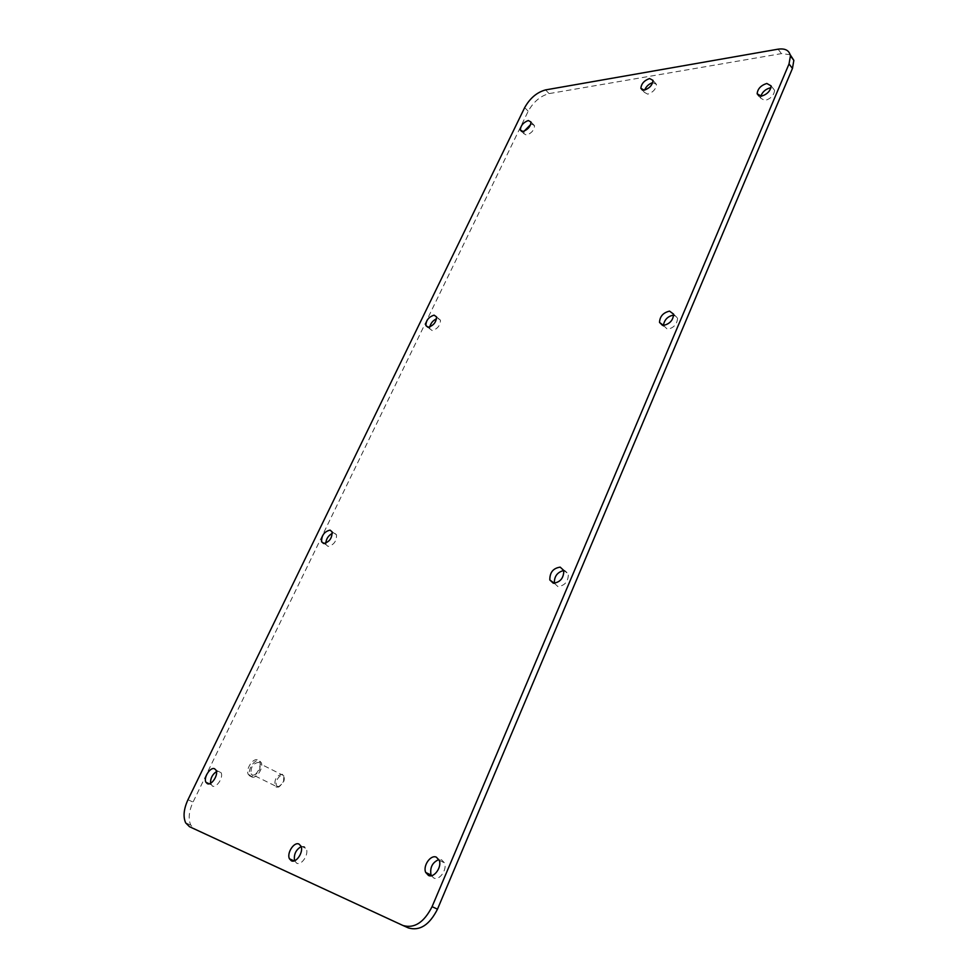 <?xml version="1.0" encoding="UTF-8"?>
<svg xmlns="http://www.w3.org/2000/svg" width="978" height="978" viewBox="0 0 978 978"><rect width="100%" height="100%" fill="white"/><g stroke="black" fill="none" stroke-linecap="round" stroke-linejoin="round"><path stroke-width="0.73" stroke-dasharray="4.89 3.67" d="M652.754 82.617L656.482 84.389C656.055 89.01 653.145 92.262 647.766 94.169L644.392 92.348L644.612 90.086M408.401 927.926L194.634 829.002L190.796 825.163C188.082 819.026 188.827 811.337 193.045 802.082L528.193 111.235C533.487 101.822 540.443 95.942 549.074 93.607L781.446 53.619L790.175 54.682M250.013 776.116L248.265 774.393C245.417 769.307 253.021 757.681 257.715 759.906L259.525 761.666C262.361 766.752 254.683 778.427 250.013 776.116M524.135 131.186L523.878 133.668L526.555 135.135C531.543 133.265 534.208 130.098 534.538 125.649L531.836 124.182L530.712 124.487M760.774 96.247L760.652 98.13L764.882 100.551C770.823 98.692 774.05 95.269 774.588 90.282L770.297 87.849M429.77 326.945L429.855 328.901L432.227 330.564C437.569 328.926 440.308 325.466 440.467 320.185L438.058 318.498L436.579 318.779M663.414 325.393L667.473 329.329C673.854 327.874 677.216 324.134 677.546 318.094L673.536 315.087M325.784 543.193L326.077 544.734L328.058 546.421C333.828 545.052 336.652 541.176 336.53 534.783L334.5 533.071L332.361 533.365M564.771 570.541L563.78 570.48L568.352 573.866L564.771 570.541M554.392 583.316L557.925 586.604C564.917 585.663 568.389 581.421 568.352 573.866M431.347 875.713L433.829 878.048C439.464 880.897 447.484 869.454 444.464 862.877L441.604 859.796L438.865 859.552M210.527 783.292L212.397 786.067C216.603 788.268 223.73 777.229 221.065 772.669L219.573 771.214L216.468 771.581M294.574 860.726L296.664 863.183C301.554 865.897 309.231 854.1 306.2 848.537L304.256 846.545L301.138 846.581M276.371 787.119L278.657 787.045L283.596 781.483L283.84 775.713L282.373 774.307C276.835 775.187 274.353 779.001 274.94 785.75L276.371 787.119M252.458 775.309C257.996 774.417 260.527 770.566 260.062 763.757L258.62 762.351C253.07 763.292 250.551 767.143 251.053 773.94L252.458 775.309M277.691 786.459L279.598 786.398L283.706 781.764C284.72 778.708 284.378 776.703 282.691 775.774C278.644 773.928 273.412 785.065 277.691 786.459M251.688 776.935C256.358 779.258 264.023 767.596 261.187 762.498L259.378 760.737C254.683 758.512 247.079 770.138 249.928 775.224L251.688 776.935M778.048 49.181L781.446 53.619M545.59 89.903L549.074 93.607M524.685 107.592L528.193 111.235M187.959 799.735L193.045 802.082M189.487 826.691L194.634 829.002M642.399 90.074L644.392 92.348M652.986 80.355L656.482 84.389M185.649 822.853L190.796 825.163M530.981 121.993L534.538 125.649M521.714 131.455L523.878 133.668M771.104 85.881L774.588 90.282M758.94 96.003L760.652 98.13M436.506 316.835L440.467 320.185M427.838 327.214L429.855 328.901M673.573 314.121L677.546 318.094M662.448 325.307L663.524 326.346M332.08 531.824L336.53 534.783M324.244 543.536L326.077 544.734M439.183 860.237L444.464 862.877M216.052 770.224L221.065 772.669M209.158 783.794L210.955 784.649M300.931 846.092L306.2 848.537M294.048 860.897L294.781 861.239M283.84 775.713L260.062 763.757M279.598 786.398L278.657 787.045M274.94 785.75L251.053 773.94M261.187 762.498L259.525 761.666M249.928 775.224L248.265 774.393"/><path stroke-width="1.47" d="M644.612 90.086C646.213 86.333 648.927 83.851 652.754 82.617M644.245 90.159L640.883 88.35C641.287 83.753 644.184 80.477 649.575 78.533L652.986 80.355C652.558 84.976 649.649 88.24 644.245 90.159M789.026 63.949L432.08 906.655C424.012 922.498 414.305 928.782 402.936 925.481L189.487 826.691L185.649 822.853C182.959 816.703 183.73 809.002 187.959 799.735L524.685 107.592C529.99 98.155 536.959 92.262 545.59 89.903L778.048 49.181C785.187 48.166 789.319 50.404 790.432 55.893L789.026 63.949L792.461 68.411L437.484 909.173C429.464 924.98 419.77 931.227 408.401 927.926L403.254 925.628M528.291 120.526L530.981 121.993C530.651 126.443 527.973 129.609 522.986 131.492L520.32 130.037C520.638 125.612 523.291 122.433 528.291 120.526M766.813 83.46L771.104 85.881C770.566 90.868 767.327 94.304 761.385 96.186L757.143 93.778C757.657 88.815 760.872 85.379 766.813 83.46M434.098 315.161L436.506 316.835C436.335 322.117 433.572 325.588 428.242 327.239L425.87 325.576C426.017 320.319 428.755 316.835 434.098 315.161M669.563 311.126L673.573 314.121C673.219 320.173 669.857 323.926 663.475 325.393L659.514 322.422C659.832 316.407 663.182 312.642 669.563 311.126M330.063 530.113L332.08 531.824C332.178 538.23 329.354 542.118 323.584 543.499L321.603 541.812C321.481 535.443 324.293 531.543 330.063 530.113M560.198 567.142L563.78 570.467C563.805 578.035 560.321 582.289 553.328 583.243L549.819 579.966C549.734 572.436 553.193 568.157 560.198 567.142M436.322 857.156L439.183 860.237C442.178 866.826 434.134 878.305 428.498 875.469L425.711 872.462C422.679 865.897 430.638 854.417 436.322 857.156M214.561 768.769L216.052 770.224C218.693 774.784 211.541 785.86 207.36 783.671L205.918 782.253C203.253 777.693 210.356 766.654 214.561 768.769M298.999 844.087L300.931 846.092C303.95 851.655 296.248 863.476 291.358 860.774L289.488 858.831C286.456 853.268 294.085 841.471 298.999 844.087M790.175 54.682L793.843 60.367L792.461 68.411M530.712 124.487L524.135 131.186M770.297 87.849C765.603 89.096 762.437 91.895 760.774 96.247M436.579 318.779C433.009 320.417 430.748 323.143 429.77 326.945M673.536 315.087C667.778 316.249 664.404 319.684 663.414 325.393M332.361 533.365C328.412 535.479 326.224 538.756 325.784 543.193M563.78 570.48C557.228 572.216 554.098 576.507 554.404 583.316L549.819 579.966M438.865 859.552C432.337 862.413 429.733 867.584 431.041 875.053L431.347 875.713M216.468 771.581C212.348 774.442 210.368 778.341 210.527 783.292M301.138 846.581C295.808 849.833 293.62 854.552 294.574 860.726M432.08 906.655L437.484 909.173M640.883 88.35L642.399 90.074M790.432 55.893L793.843 60.367M520.32 130.037L521.714 131.455M757.143 93.778L758.94 96.003M425.87 325.576L427.838 327.214M659.514 322.422L662.448 325.307M321.603 541.812L324.244 543.536M425.711 872.462L431.041 875.053M205.918 782.253L209.158 783.794M289.488 858.831L294.048 860.897"/></g></svg>
